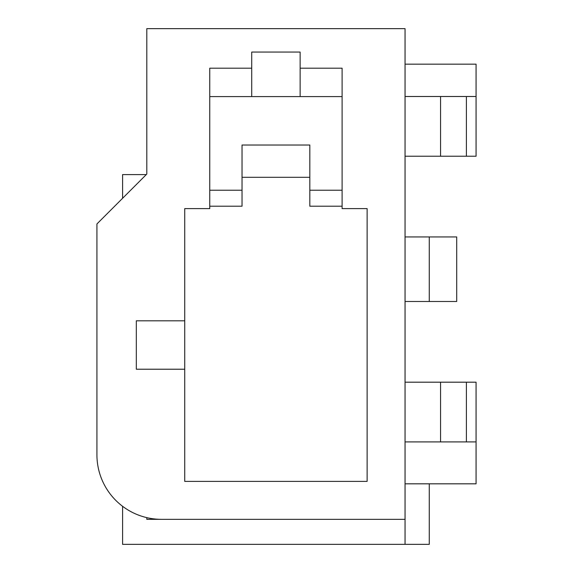 <?xml version="1.0" encoding="UTF-8"?>
<svg xmlns="http://www.w3.org/2000/svg" width="573" height="573" viewBox="0 0 573 573"><rect width="100%" height="100%" fill="white"/><g stroke="black" fill="none" stroke-linecap="round" stroke-linejoin="round"><path stroke-width="0.86" d="M161.486 519.331L405.054 519.331L405.054 28.65L146.803 28.65L146.803 174.077L96.923 223.957L96.923 454.769A64.563 64.563 0 0 0 161.486 519.331L146.803 519.331L146.803 517.641M184.735 320.801L184.735 369.22L136.31 369.22L136.31 320.801L184.735 320.801L184.735 208.622L209.754 208.622L209.754 190.222L242.035 190.222L242.035 206.201L209.754 206.201M342.102 206.201L309.821 206.201L309.821 145.026L242.035 145.026L242.035 190.222M300.137 68.194L342.102 68.194L342.102 96.601L209.754 96.601L209.754 68.194L251.719 68.194M342.102 96.601L342.102 208.622L367.121 208.622L367.121 481.399L184.735 481.399L184.735 369.22M405.054 301.491L456.702 301.491L456.702 236.928L405.054 236.928M429.263 301.491L429.263 236.928M122.586 506.296L122.586 544.35L405.054 544.35L405.054 519.331L146.803 519.331M405.054 544.35L429.263 544.35L429.263 483.82M251.719 96.601L251.719 52.057L300.137 52.057L300.137 96.601M209.754 190.222L209.754 96.601M309.821 190.222L342.102 190.222M309.821 145.026L242.035 145.026L242.035 177.308L309.821 177.308L309.821 145.026M405.054 64.162L476.077 64.162L476.077 156.221L405.054 156.221M476.077 96.5L405.054 96.5M466.386 96.5L466.386 156.221M440.565 156.221L440.565 96.5M440.565 441.912L440.565 382.191L476.077 382.191L476.077 441.912L405.054 441.912M405.054 483.82L476.077 483.82L476.077 441.912M440.565 382.191L405.054 382.191M466.386 382.191L466.386 441.912M122.586 198.294L122.586 174.593L146.287 174.593"/></g></svg>
